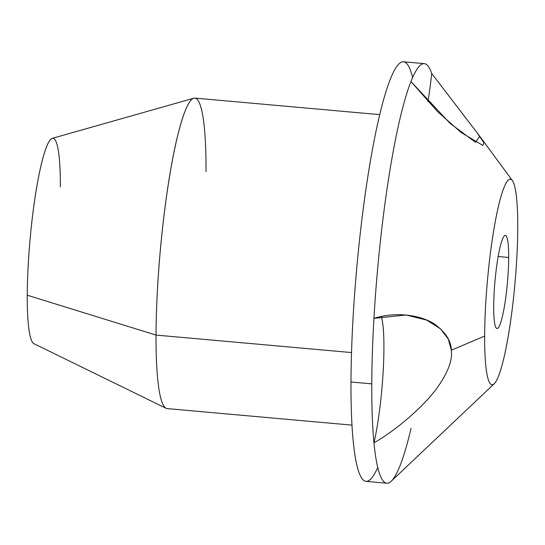 <?xml version="1.0" encoding="UTF-8"?>
<svg xmlns="http://www.w3.org/2000/svg" width="545" height="545" viewBox="0 0 545 545"><rect width="100%" height="100%" fill="white"/><g stroke="black" fill="none" stroke-linecap="round" stroke-linejoin="round"><path stroke-width="0.82" d="M494.172 383.803L391.221 481.235A210.636 28.224 -84.9 0 1 373.972 442.853A210.636 28.224 95.1 0 0 386.8 483.224L366.008 481.364A210.636 28.224 -84.9 0 1 350.98 382.011L371.772 383.871A210.636 28.224 95.1 0 0 373.972 442.853C399.424 428.2 426.694 403.177 438.03 386.609C448.119 372.112 452.554 359.979 451.335 350.197L484.641 336.095A103.209 13.829 95.1 0 0 494.172 383.803A103.209 13.829 95.1 0 0 517.75 227.865A103.209 13.829 95.1 0 0 512.348 180.524A103.209 13.829 95.1 0 0 494.669 224.833A103.209 13.829 95.1 0 0 484.641 336.095A103.209 13.829 -84.9 0 1 501.564 194.572A103.209 13.829 -84.9 0 1 517.75 227.865A103.209 13.829 -84.9 0 1 500.828 369.394A103.209 13.829 -84.9 0 1 484.641 336.095L451.335 350.197C451.083 341.279 446.042 333.009 436.211 325.379C425.352 316.638 398.96 310.371 373.938 318.389A210.636 28.224 -84.9 0 1 410.95 81.539L450.013 123.313L475.519 142.334L479.736 136.23L431.695 73.466L476.616 132.115L483.912 142.715L482.938 145.474L461.118 132.489L437.581 111.643L410.95 81.539A210.636 28.224 -84.9 0 1 431.695 73.466A75.83 10.157 -84.9 0 1 427.948 101.595A75.83 10.157 95.1 0 0 431.695 73.466A210.636 28.224 95.1 0 0 424.317 63.636A210.636 28.224 95.1 0 0 410.95 81.539A210.636 28.224 95.1 0 0 373.938 318.389A210.636 28.224 95.1 0 0 371.772 383.871L350.98 382.011A210.636 28.224 -84.9 0 1 369.163 168.371A210.636 28.224 -84.9 0 1 403.532 61.776L424.317 63.636M386.8 483.224A210.636 28.224 95.1 0 0 411.046 428.431M412.592 77.574A210.636 28.224 95.1 0 0 375.083 135.828A210.636 28.224 95.1 0 0 350.98 382.011A210.636 28.224 95.1 0 0 377.733 467.426M351.981 425.127L167.138 408.6A155.87 20.887 -84.9 0 1 156.02 335.08L351.518 352.56L156.02 335.08A155.87 20.887 -84.9 0 1 169.475 176.989A155.87 20.887 -84.9 0 1 194.906 98.1L379.742 114.634M156.02 335.08L27.25 295.199A103.209 13.829 -84.9 0 1 52.279 138.355L193.822 98.209A155.87 20.887 95.1 0 0 156.02 335.08A155.87 20.887 95.1 0 0 166.096 408.3L33.919 343.684A103.209 13.829 -84.9 0 1 27.25 295.199L156.02 335.08M206.024 171.627A155.87 20.887 95.1 0 0 193.822 98.209M60.359 186.962A103.209 13.829 95.1 0 0 44.172 153.67A103.209 13.829 95.1 0 0 27.25 295.199M508.696 257.465L498.164 256.525L508.696 257.465A46.761 6.268 -84.9 0 1 504.656 304.893A46.761 6.268 -84.9 0 1 497.026 328.553A46.761 6.268 -84.9 0 1 493.695 306.501A46.761 6.268 -84.9 0 1 497.728 259.073A46.761 6.268 -84.9 0 1 505.358 235.406A46.761 6.268 -84.9 0 1 508.696 257.465A46.761 6.268 95.1 0 0 501.359 242.382A46.761 6.268 95.1 0 0 493.695 306.501A46.761 6.268 95.1 0 0 501.025 321.584A46.761 6.268 95.1 0 0 508.696 257.465M371.772 383.871A210.636 28.224 -84.9 0 1 373.938 318.389L405.923 314.976L426.735 320.099L440.639 328.962L448.351 339.201L451.335 350.197C452.554 359.979 448.119 372.112 438.03 386.609C426.694 403.177 399.424 428.2 373.972 442.853A210.636 28.224 -84.9 0 1 371.772 383.871M381.323 316.522A75.83 10.157 -84.9 0 1 373.972 442.853A75.83 10.157 95.1 0 0 381.323 316.522M479.736 136.23L512.348 180.524"/></g></svg>
